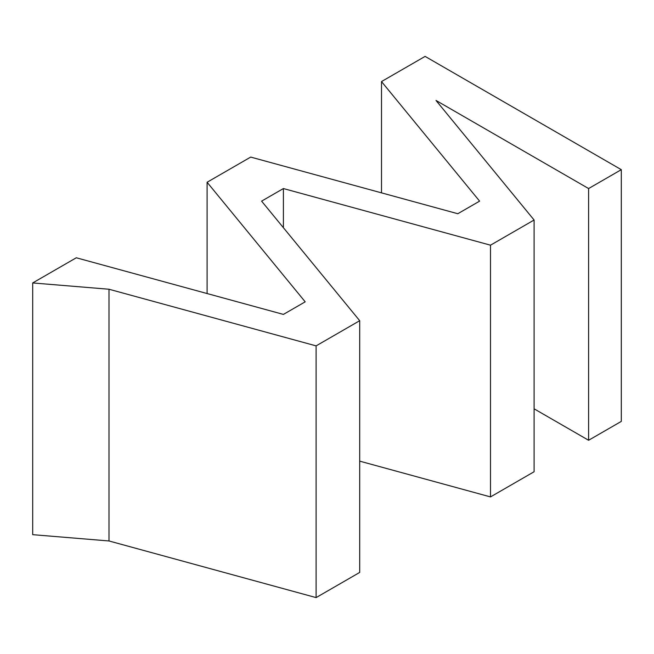 <?xml version="1.0" encoding="UTF-8"?>
<svg xmlns="http://www.w3.org/2000/svg" width="654" height="654" viewBox="0 0 654 654"><rect width="100%" height="100%" fill="white"/><g stroke="black" fill="none" stroke-linecap="round" stroke-linejoin="round"><path stroke-width="0.98" d="M534.097 408.815L588.6 440.273L621.3 421.397L621.3 169.672L425.1 56.399L381.503 81.57L479.603 201.138L457.8 213.727L250.703 157.083L207.097 182.262L305.197 301.829L283.403 314.411L76.297 257.774L32.7 282.945L108.997 289.24L316.103 345.876L359.7 320.705L261.6 201.138L283.403 188.548L490.5 245.185L534.097 220.014L435.997 100.446L588.6 188.548L621.3 169.672M588.6 440.273L588.6 188.548M359.7 461.144L490.5 496.917L534.097 471.738L534.097 220.014M490.5 496.917L490.5 245.185M283.403 227.706L283.403 188.548M32.7 282.945L32.7 534.67L108.997 540.964L316.103 597.601L359.7 572.43L359.7 320.705M316.103 597.601L316.103 345.876M108.997 540.964L108.997 289.24M207.097 293.548L207.097 182.262M381.503 192.856L381.503 81.57"/></g></svg>
